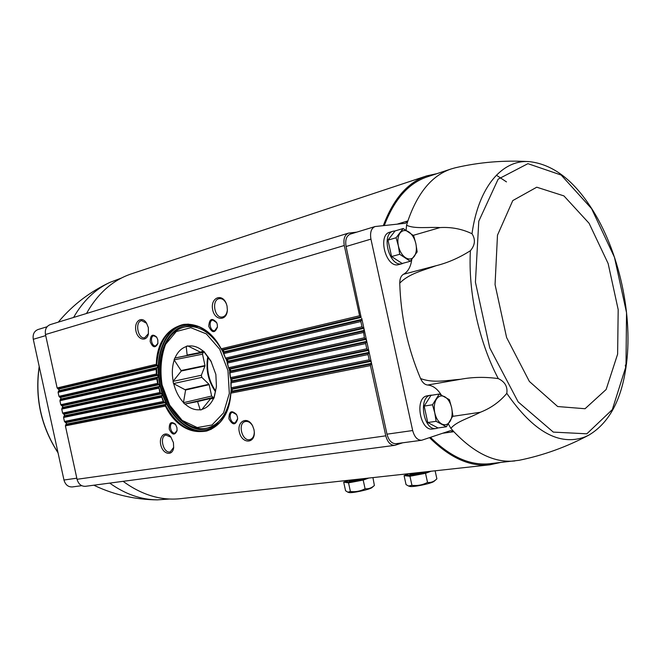 <?xml version="1.0" encoding="UTF-8"?>
<svg xmlns="http://www.w3.org/2000/svg" width="661" height="661" viewBox="0 0 661 661"><rect width="100%" height="100%" fill="white"/><g stroke="black" fill="none" stroke-linecap="round" stroke-linejoin="round"><path stroke-width="0.99" d="M406.127 230.21L406.573 225.194L407.895 220.906L405.457 223.269L375.068 226.541C371.226 228.285 369.854 232.482 370.937 239.125L412.671 430.534C414.455 437.028 417.446 440.276 421.66 440.259L450.662 430.584L453.859 431.716L450.876 428.369C456.214 421.611 469.616 417.917 480.332 412.266C490.908 408.151 499.733 401.847 506.805 393.361C507.764 386.668 504.913 381.744 498.27 378.596C485.166 376.795 472.665 377.01 460.758 379.249C447.1 380.282 433.17 383.413 420.545 378.522C407.663 348.025 400.731 316.231 399.756 283.148C409.192 273.439 423.164 270.489 436.004 265.739C447.753 262.83 459.213 257.823 470.392 250.717C475.119 245.099 475.656 239.439 472.004 233.746C462.056 228.97 451.405 226.913 440.061 227.574L413.257 235.349M406.573 225.194C414.282 229.119 427.948 226.897 440.061 227.574M397.211 224.137L407.895 220.906C417.653 192.69 432.079 175.372 451.182 168.943L455.28 167.787C479.316 162.16 504.004 160.119 529.354 161.639C502.542 159.392 478.473 186.485 472.004 233.746M496.361 175.19L506.483 181.891M506.805 393.361C533.361 431.732 559.396 446.258 584.911 436.946L588.968 435.045C566.551 446.985 543.251 455.396 519.059 460.296L489.727 463.716C470.268 465.782 450.529 456.999 430.509 437.375M421.66 440.259L395.98 443.696C391.742 443.721 388.742 440.548 386.991 434.178L371.325 362.335L370.449 365.583L385.768 435.83C387.52 442.192 390.519 445.365 394.766 445.34L402.698 442.796M500.005 462.584L489.768 464.815C469.963 466.897 449.901 457.85 429.576 437.689M383.33 225.591C393.419 198.796 407.895 182.213 426.766 175.867L437.004 173.636M221.352 349.272L221.204 348.793C210.355 330.888 197.73 322.775 183.32 324.468C197.796 322.766 210.471 331.029 221.352 349.272L222.964 350.165L361.137 317.404L359.592 315.76L344.274 245.512C343.216 238.993 344.621 234.862 348.496 233.118L356.766 232.135M361.137 317.404L346.075 246.503C345.017 239.984 346.422 235.853 350.28 234.118L375.068 226.541M384.314 225.484C394.336 199.308 408.63 183.105 427.188 176.884L451.182 168.943M363.533 328.41L364.137 329.343L361.741 318.346L360.848 321.527L361.988 326.774L363.533 328.41L227.095 359.51L227.715 361.27L227.219 361.931L363.443 331.169L364.137 329.343L366.533 340.341L365.649 343.555L366.797 348.801L368.929 351.338L366.533 340.341L364.393 337.788L363.443 331.169M169.505 499.022L157.277 499.865C140.917 499.666 125.053 494.081 109.709 483.1M57.135 387.957L59.118 389.841L58.912 390.692L157.566 367.466L157.607 365.657L156.335 364.277L57.135 387.957L45.485 334.516C44.758 329.542 46.328 326.237 50.203 324.625L348.496 233.118M86.5 313.488C97.811 293.344 112.758 280.132 131.349 273.869L426.766 175.867M489.768 464.815L180.362 498.683C160.854 500.732 141.768 494.94 123.095 481.332M394.766 445.34L85.451 486.314C81.262 486.455 78.461 484.116 77.048 479.283L65.398 425.849L66.207 424.172L166.035 404.292L165.242 402.673L163.209 401.483L161.598 396.377L163.986 402.152M58.912 390.692L58.094 392.337L58.961 396.327L60.936 398.203L59.92 400.715L60.787 404.706L62.762 406.573L61.746 409.093L62.613 413.084L64.588 414.943L63.572 417.471L64.439 421.462L66.414 423.313L66.207 424.172M65.654 424.775L165.605 404.92L165.448 406.085C183.89 444.646 228.318 438.797 230.871 393.155L231.201 391.89L370.647 364.194M231.986 389.271L370.73 361.41L369.193 359.815L231.094 387.751L231.086 388.635L231.986 389.271L231.904 391.172L231.201 391.89M370.73 361.41L371.325 362.335L368.929 351.338L368.053 354.569L369.193 359.815M231.094 387.751L231.143 381.653L368.243 353.189M63.828 416.397L161.598 396.377M366.797 348.801L230.482 377.613L230.59 378.472L231.598 379.1L231.771 380.959L231.143 381.653M161.755 396.063L162.242 395.427L161.672 393.766L159.855 392.535L158.863 387.313L160.516 393.229M230.482 377.613L229.788 371.664L365.847 342.175M62.002 408.027L158.863 387.313M227.219 361.931L228.648 368.194L230.54 369.995L229.788 371.664M159.053 386.991L159.607 386.355L159.235 384.652L157.591 383.372L60.787 404.706M60.176 399.649L157.417 377.695L156.88 378.927L157.591 383.372M157.417 377.695L158.029 377.043L157.855 375.291L156.393 373.969L58.961 396.327M227.095 359.51L225.641 358.559L223.401 352.503L361.046 320.164M222.964 350.165L223.831 351.867L223.401 352.503M58.35 391.271L156.888 368.127L156.211 369.392L156.393 373.969M148.361 327.666L146.445 322.956C141.793 315.611 134.059 321.196 135.844 330.442C137.314 339.737 146.494 342.464 148.378 334.02L148.361 327.666M157.822 339.928L156.665 337.093C152.517 333.516 150.353 335.028 150.179 341.621C152.699 347.719 155.261 348.38 157.863 343.588L157.822 339.928M227.029 306.01L226.31 303.647C222.146 292.79 210.471 297.665 212.569 309.166C214.288 320.725 226.905 321.667 227.367 310.075L227.029 306.01M217.262 324.402L216.634 322.527C212.007 317.437 209.372 318.685 208.736 326.261C211.958 333.161 214.866 333.433 217.444 327.079L217.262 324.402M253.981 429.625L252.601 425.8C247.354 415.447 236.274 421.553 239.522 432.781C242.397 444.109 255.047 443.688 254.311 432.079L253.981 429.625M237.448 416.975L236.498 414.464C231.507 409.762 228.979 411.216 228.921 418.826C232.647 425.453 235.564 425.494 237.654 418.942L237.448 416.975M173.446 442.688L170.811 436.904C165.581 430.014 158.367 436.31 160.904 445.374C163.135 454.52 172.488 456.387 173.653 447.77L173.446 442.688M176.941 427.601L175.454 424.255C171.092 420.983 169.034 422.652 169.282 429.245C172.191 435.169 174.785 435.64 177.065 430.658L176.941 427.601M165.605 404.92L166.035 404.292M156.888 368.127L157.566 367.466M216.717 322.708L212.825 320.064C208.108 320.618 210.107 331.781 214.726 330.69L217.461 326.881M175.628 424.502L172.554 423.131C168.373 423.941 170.992 434.351 175.049 433.046L177.107 430.361M226.393 303.87C224.666 300.144 222.344 298.392 219.427 298.615C211.181 299.458 214.387 318.817 222.46 317.007C225.294 316.297 226.93 313.909 227.376 309.835M171.075 437.252L165.936 435.045C158.913 436.467 163.523 454.107 170.331 451.827L173.711 447.332M236.597 414.637L232.523 412.315C227.871 413.241 230.697 424.222 235.217 422.767L237.654 418.744M156.822 337.35L153.839 335.763C149.609 336.267 151.559 346.827 155.69 345.819L157.921 343.29M252.709 426.006C250.61 422.486 248.123 420.999 245.256 421.536C237.159 423.255 242.298 442.184 250.147 439.524C252.89 438.507 254.27 435.946 254.295 431.848M146.676 323.328L141.727 320.651C134.588 321.411 137.744 339.374 144.718 337.738L148.469 333.598M188.435 324.146C166.779 324.675 153.55 355.18 160.359 385.297C166.704 415.513 191.434 437.747 211.338 429.204M188.525 324.154C166.828 324.601 153.542 355.131 160.367 385.297C166.721 415.554 191.508 437.789 211.421 429.163M73.594 317.454C82.972 301.077 95.068 289.402 109.866 282.404L121.335 278.083M81.724 485.678L72.322 486.934C68.149 487.083 65.365 484.777 63.968 480.018L33.281 339.291C32.571 334.383 34.141 331.128 37.999 329.533L47.071 326.757M514.853 460.948C494.808 463.055 474.474 453.314 453.859 431.716L442.804 433.228M436.219 428.485L432.707 428.981C420.346 431.65 414.298 398.558 426.651 395.931L430.865 395.187C417.851 396.418 423.404 431.179 436.219 428.485L438.02 427.948L427.758 422.536L424.172 406.102L430.939 395.394L439.243 394.014L432.509 404.78L434.798 412.968L436.12 421.313L446.382 426.775L452.925 415.901L451.637 407.713L449.389 399.674L439.243 394.014M402.202 263.698L398.046 264.772C385.735 267.531 377.456 234.919 389.8 232.209L393.204 231.193C380.868 233.903 389.164 266.598 401.467 263.846L403.722 263.053M450.876 428.369L448.381 423.99M460.758 379.249L427.659 385.024C432.806 385.462 437.342 388.767 441.267 394.956M427.659 385.024C424.775 384.719 422.404 382.554 420.545 378.522M399.756 283.148C399.765 278.702 401.02 275.744 403.516 274.265C408.011 271.729 410.762 266.837 411.753 259.575M625.298 365.095L625.835 368.342L624.595 375.506C619.035 404.284 607.162 424.131 588.968 435.045M586.538 200.944L590.645 206.934C619.233 250.263 633.792 317.057 625.835 368.342M391.568 256.551L399.698 254.287L410.299 261.277L402.177 263.475L391.568 256.551L387.982 240.125L395.08 230.92L393.204 231.193M389.288 246.123L390.304 250.783M432.525 395.129L430.865 395.187M425.436 411.877L426.444 416.537M438.036 427.948L446.382 426.775M427.758 422.536L436.12 421.313M424.172 406.102L432.509 404.78M387.982 240.125L396.096 237.753L398.368 245.892L399.698 254.287M395.08 230.92L403.16 228.516L396.096 237.753M410.299 261.277L417.165 251.907L415.868 243.661L413.629 235.671L403.16 228.516M450.149 421.247C452.19 417.554 452.686 413.051 451.637 407.713C450.372 402.45 448.1 398.806 444.812 396.782C441.474 395.096 438.664 395.931 436.367 399.294C434.26 402.962 433.732 407.523 434.798 412.968C436.095 418.347 438.408 422.015 441.755 423.982C445.126 425.577 447.927 424.668 450.149 421.247M414.216 256.443C416.364 253.229 416.909 248.974 415.868 243.661C414.604 238.373 412.274 234.481 408.878 231.978C405.433 229.788 402.508 230.127 400.112 232.978C397.889 236.159 397.311 240.464 398.368 245.892C399.665 251.287 402.045 255.212 405.49 257.666C408.977 259.773 411.886 259.36 414.216 256.443M201.754 409.58L200.233 409.96L201.721 409.68L210.479 398.839L213.809 398.393L216.172 387.883M214.139 397.616L197.573 401.574L200.233 409.96M214.354 397.079L184.799 404.078L197.573 401.574M214.238 397.377L197.226 401.442M211.644 396.038L209.165 384.669L185.601 390.007L183.436 402.723L211.644 396.038L212.991 397.352M185.377 389.577L208.942 384.248L201.812 377.373L173.513 383.57L185.601 390.007M201.349 375.241L204.968 366.029L181.329 370.986L173.033 381.389L201.349 375.241L201.812 377.373M181.354 370.499L204.993 365.55L202.514 354.18L174.091 359.84L181.329 370.986M202.514 354.18L203.2 352.42L204.546 352.098M204.315 351.883L174.76 358.047L203.2 352.42M187.889 345.984L186.228 346.579L187.154 355.271M204.133 351.71L187.418 355.007M211.479 362.079L203.505 351.14L200.291 352.115L187.815 345.91L186.352 346.273M203.819 351.421L200.291 352.115M205.001 352.85L210.859 360.898L215.85 374.382L216.436 386.454L214.453 396.212M213.982 398.005L210.479 398.839M203.258 351.198C198.259 346.975 193.194 345.282 188.046 346.133M201.836 409.382C206.868 408.011 210.768 404.358 213.553 398.443M185.039 404.028C189.839 408.349 194.821 410.25 200.002 409.729M184.799 404.078L183.436 402.723M173.736 383.793C175.628 391.213 178.842 397.401 183.361 402.359M173.513 383.57L173.033 381.389M174.165 360.212C172.124 366.591 171.786 373.556 173.149 381.091M174.091 359.84L174.76 358.047M186.228 346.579C181.304 348.264 177.561 352.065 175 357.989M208.942 384.248L209.165 384.669M204.993 365.55L204.968 366.029M348.19 480.316L346.248 482.009C345.943 483.422 362.385 480.522 368.127 478.134M368.846 478.052L363.195 480.068L348.529 482.852L343.695 482.183L346.356 481.249M346.157 481.588C345.926 482.819 359.311 480.671 366.244 478.341M343.695 482.183L345.563 490.735L347.835 492.172L350.413 491.511C355.61 492.106 360.501 491.189 365.087 488.76C368.524 489.082 371.622 487.992 374.382 485.471L372.936 477.606M348.529 482.852L350.413 491.511M363.195 480.068L365.087 488.76M347.835 492.172L348.826 492.478C351.189 493.552 370.408 489.421 372.11 487.479L374.382 485.471M408.597 473.706L406.912 475.366C406.573 476.953 424.659 473.846 430.303 471.326M431.088 471.243L425.535 473.317L409.952 476.25L404.086 475.639L406.994 474.565M406.812 474.92C406.556 476.308 421.363 474.003 428.444 471.533M404.086 475.639L406.044 484.604L408.539 486.017L411.935 485.339C417.446 485.959 422.643 484.984 427.527 482.431C430.666 482.778 433.517 481.828 436.086 479.572L436.88 478.837L435.128 470.797M409.952 476.25L411.935 485.339M425.535 473.317L427.527 482.431M408.539 486.017L409.646 486.364C412.233 487.529 432.211 483.389 434.112 481.291L435.996 479.646M470.392 250.717C468.054 292.154 478.895 341.902 498.27 378.596M58.003 452.669C41.106 426.32 34.851 397.641 39.247 366.64M95.647 486.066L93.87 485.199L95.647 486.066C114.997 495.023 135.538 499.625 157.277 499.865M59.573 320.61L58.317 322.138L59.573 320.61C73.429 304.407 90.193 291.675 109.866 282.404M225.558 358.088L361.988 326.774M223.649 353.618L360.848 321.527M228.623 367.714L364.393 337.788M227.31 363.096L363.253 332.541M61.746 409.093L158.64 388.197M62.613 413.084L159.855 392.535M63.572 417.471L161.466 397.244M64.439 421.462L163.209 401.483M230.871 393.155L370.449 365.583M65.398 425.849L165.448 406.085M231.904 391.172L371.176 363.443M65.869 422.627L165.242 402.673M65.117 422.321L164.349 402.351M231.325 388.875L369.945 360.972M230.962 382.893L368.053 354.569M231.771 380.959L368.772 352.445M231.598 379.1L368.334 350.413M64.043 414.257L161.672 393.766M64.381 415.802L162.242 395.427M63.291 413.951L160.846 393.435M230.879 378.703L367.541 349.966M229.747 372.862L365.649 343.555M230.35 370.986L366.376 341.44M229.954 369.169L365.93 339.407M62.225 405.879L159.235 384.652M62.555 407.432L159.607 386.355M61.465 405.573L158.466 384.297M229.16 368.788L365.145 338.961M59.92 400.715L156.88 378.927M227.715 361.27L363.98 330.442M60.399 397.509L157.855 375.291M60.729 399.062L158.029 377.043M59.639 397.203L157.144 374.919M226.236 359.138L362.74 327.947M57.813 388.825L156.963 365.269M222.022 349.809L360.344 316.941M156.335 364.277C157.054 321.535 199.878 308.356 221.204 348.793L359.592 315.76M58.573 389.139L157.607 365.657M223.831 351.867L361.575 319.437M58.094 392.337L156.211 369.392M45.485 334.516L344.274 245.512M77.048 479.283L385.768 435.83M184.055 324.361C164.49 328.261 153.641 357.221 159.945 385.388C165.944 413.621 187.864 435.434 207.273 430.84M165.49 405.234C176.694 425.246 190.385 433.847 206.554 431.038C220.361 426.585 228.466 413.951 230.871 393.138M157.202 378.018L158.161 384.082M156.64 368.458L156.872 374.704M183.32 324.468C167.448 328.649 158.582 342.175 156.723 365.037M193.937 325.856L185.956 326.765M208 427.857L215.635 425.362M188.567 326.154L198.763 326.658C194.037 325.435 189.5 325.526 185.154 326.906M207.215 428.055C211.735 427.51 215.899 425.701 219.692 422.627L210.628 427.328M198.664 326.608L197.664 326.278C172.496 318.164 153.583 351.016 161.458 385.057C168.464 419.289 199.341 441.284 218.849 423.428L219.617 422.71M33.281 339.291L45.725 335.606M63.968 480.018L76.808 478.2M370.937 239.125L346.075 246.503M412.671 430.534L386.991 434.178M586.836 433.806L612.317 409.605L625.984 366.376L626.537 312.678L614.457 257.261L591.595 208.661L561.172 175.049L527.932 163.655L498.146 179.164L478.779 221.212L475.424 282.197L489.743 347.884L518.183 401.938L553.298 432.104L586.836 433.806M585.051 408.729L606.137 389.503L617.622 354.122L618.184 309.612L608.137 263.524L589.091 223.294L563.924 195.904L536.749 187.203L512.779 200.58L497.485 235.176L495.056 284.569L506.607 337.548L529.378 381.455L557.686 406.54L585.051 408.729M480.332 412.266L452.719 416.356M436.004 265.739L403.516 274.265M227.962 370.557L219.683 349.206L206.331 333.896L190.789 327.691L176.289 331.533L165.589 344.298C161.044 356.486 159.871 370.028 162.077 384.925L169.72 405.193L182.18 420.396L197.218 427.551L212.007 424.998L223.55 412.894L229.326 393.411L227.962 370.557M229.747 371.713L229.103 368.755M227.161 362.005L226.112 359.08M223.302 352.701L221.666 349.619M218.973 345.257C208.975 331.326 197.903 325.179 185.766 326.798C166.407 330.153 155.806 357.981 161.846 384.975C167.588 412.026 188.815 432.914 207.81 427.907C219.518 424.329 227.029 414.125 230.317 397.302M230.953 392.213L231.16 388.734M231.053 381.761L230.796 378.662M208.248 357.122C206.207 369.392 208.669 380.678 215.635 390.981M207.81 356.502C205.53 369.301 208.091 381.042 215.486 391.725M360.328 478.985C354.114 480.407 350.487 480.853 349.454 480.332L349.603 480.473C346.166 482.166 357.494 480.712 363.988 478.589M410.374 473.747C406.763 475.598 419.322 474.044 425.965 471.805M410.407 473.763L410.274 473.631C411.481 474.218 415.455 473.747 422.189 472.218M39.197 366.425C34.678 397.608 40.957 426.428 58.052 452.884M230.813 392.659C228.508 413.769 220.427 426.568 206.554 431.038M230.995 388.247L230.846 382.471M230.433 377.993L229.582 372.498M228.632 368.111L227.111 362.757M225.624 358.518L223.36 353.205M230.309 369.474L230.54 370.557M231.895 379.389L231.994 380.554M232.193 389.494L232.127 390.866M223.294 350.355L223.922 351.578M227.467 359.782L227.863 360.889M586.53 200.944C569.501 177.09 550.439 163.994 529.354 161.639M191.194 325.856L185.766 326.798M213.139 426.502L207.81 427.907"/></g></svg>
